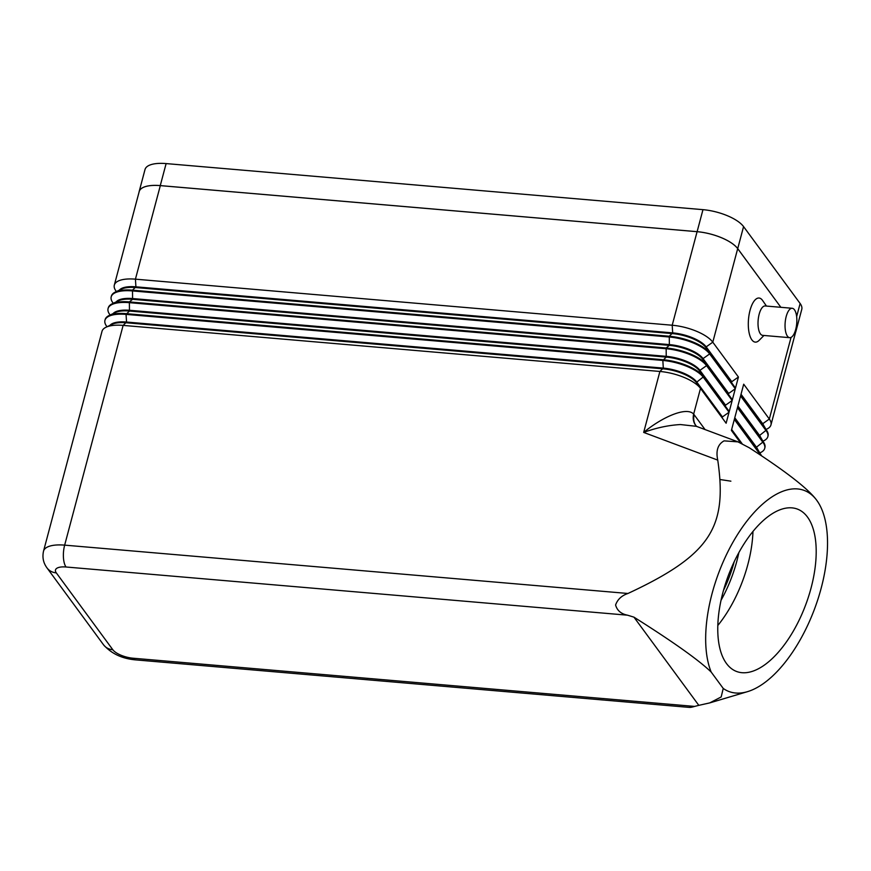 <?xml version="1.0" encoding="UTF-8"?>
<svg xmlns="http://www.w3.org/2000/svg" width="871" height="871" viewBox="0 0 871 871"><rect width="100%" height="100%" fill="white"/><g stroke="black" fill="none" stroke-linecap="round" stroke-linejoin="round"><path stroke-width="1.31" d="M752.958 531.473A86.697 41.351 -69.5 0 1 752.588 537.81A86.697 41.351 -69.5 0 1 721.7 620.457A86.697 41.351 -69.5 0 1 717.824 625.476M789.692 337.676L762.658 335.357A14.753 5.792 -85.1 0 1 760.405 333.865A14.753 5.792 -85.1 0 1 758.543 317.098A14.753 5.792 -85.1 0 1 765.184 305.961L792.207 308.28A14.753 5.792 -85.1 0 1 794.461 309.771A14.753 5.792 -85.1 0 1 796.334 326.538A14.753 5.792 -85.1 0 1 789.692 337.676A14.753 5.792 -85.1 0 1 787.438 336.184A14.753 5.792 -85.1 0 1 785.566 319.417A14.753 5.792 -85.1 0 1 792.207 308.28M763.954 335.466L759.164 340.321A22.123 8.699 -85.1 0 1 751.891 339.886A22.123 8.699 -85.1 0 1 750.029 310.381A22.123 8.699 -85.1 0 1 762.441 300.266A22.123 8.699 -85.1 0 1 762.582 300.473A22.123 8.699 -85.1 0 1 762.713 300.669M705.064 429.555L693.664 414.095C686.337 406.115 661.35 417.655 643.68 432.419C656.113 427.868 668.351 425.244 680.414 424.547L696.419 426.333L737.955 441.858L749.202 447.727C786.023 471.505 808.538 489.034 816.758 500.313A107.351 51.204 110.5 0 0 736.518 536.177A107.351 51.204 110.5 0 0 711.182 672.053C698.825 660.12 673.087 641.829 633.957 617.158L698.814 705.347L694.633 706.414C690.093 707.731 688.602 707.72 690.159 706.392M694.633 706.414L133.132 658.226A16.386 6.445 94.9 0 0 135.626 659.88L689.407 707.404M737.955 441.858L724.062 440.868C717.835 444.33 715.733 450.743 717.748 460.106C727.481 527.162 710.888 554.805 627.947 593.478C621.654 595.59 617.539 599.433 615.59 605.007C617.136 610.549 621.121 613.946 627.545 615.187L633.957 617.158M726.468 663.495A86.697 41.351 -69.5 0 1 733.251 563.744A86.697 41.351 -69.5 0 1 797.335 509.067A86.697 41.351 -69.5 0 1 807.493 517.069A86.697 41.351 -69.5 0 1 800.71 616.82A86.697 41.351 -69.5 0 1 736.626 671.497A86.697 41.351 -69.5 0 1 726.468 663.495M734.242 561.632A78.499 37.442 -69.5 0 1 723.474 590.44M698.814 705.347L709.723 702.908L721.177 696.952L723.235 688.438A107.351 51.204 110.5 0 0 747.514 691.65A107.351 51.204 110.5 0 0 814.559 608.905A107.351 51.204 110.5 0 0 818.217 502.458A107.351 51.204 110.5 0 0 816.758 500.313L818.174 502.393M627.947 593.478L64.661 545.137A32.782 12.336 -165.1 0 0 43.55 551.071L102.016 331.328A32.782 12.336 14.9 0 1 106.033 327.224A32.782 12.336 14.9 0 1 123.127 325.395L659.902 371.46A32.782 12.336 14.9 0 1 700.502 388.401L726.12 423.241L729.049 412.233L703.43 377.393A32.782 12.336 -165.1 0 0 662.831 360.452L126.055 314.387A32.782 12.336 -165.1 0 0 104.945 320.321A32.782 12.336 -165.1 0 0 106.393 325.896L106.991 326.767M711.182 672.053L723.235 688.438M106.033 327.224L112.239 324.273A27.045 10.169 14.9 0 1 126.349 322.771L663.114 368.836A27.045 10.169 14.9 0 1 696.615 382.815L700.502 388.401L693.664 414.095A16.386 13.947 -39 0 0 695.918 425.669L696.811 426.496M760.601 455.239A32.782 12.336 -165.1 0 0 759.948 454.259L734.329 419.419L731.4 430.426L740.611 442.958M759.741 452.942L760.699 452.485A32.782 12.336 -165.1 0 0 764.716 448.369A32.782 12.336 -165.1 0 0 763.072 442.522L737.454 407.682L734.525 418.69L760.143 453.53A32.782 12.336 14.9 0 1 760.35 453.813A32.782 12.336 14.9 0 1 761.45 455.805M762.865 441.205L763.823 440.748A32.782 12.336 -165.1 0 0 767.841 436.632A32.782 12.336 -165.1 0 0 766.197 430.786L740.579 395.946L737.65 406.942L763.268 441.782A32.782 12.336 14.9 0 1 763.475 442.076A32.782 12.336 14.9 0 1 764.912 447.64L764.716 448.369M765.99 429.457L766.948 429.011A32.782 12.336 -165.1 0 0 770.966 424.896A32.782 12.336 -165.1 0 0 769.322 419.038L743.703 384.198L740.775 395.205L766.393 430.045A32.782 12.336 14.9 0 1 766.6 430.328A32.782 12.336 14.9 0 1 768.037 435.903L767.841 436.632M139.033 192.241A32.782 12.336 14.9 0 1 139.164 191.544A32.782 12.336 14.9 0 1 160.264 185.599L697.116 231.675A32.782 12.336 14.9 0 1 737.715 248.616L780.873 307.311L737.693 248.627A32.782 12.336 -165.1 0 0 697.094 231.686L160.318 185.621A32.782 12.336 -165.1 0 0 139.208 191.566L114.319 285.111A32.782 12.336 -165.1 0 0 115.756 290.674L116.366 291.545M104.945 320.321L105.141 319.592A32.782 12.336 14.9 0 1 109.158 315.476A32.782 12.336 14.9 0 1 126.251 313.658L663.027 359.723A32.782 12.336 14.9 0 1 703.626 376.664L729.245 411.504L732.173 400.497L706.555 365.657A32.782 12.336 -165.1 0 0 665.956 348.716L129.18 302.651A32.782 12.336 -165.1 0 0 108.069 308.584L108.265 307.855A32.782 12.336 14.9 0 1 112.283 303.739A32.782 12.336 14.9 0 1 129.376 301.91L666.152 347.975A32.782 12.336 14.9 0 1 706.74 364.927L732.369 399.767L735.298 388.76L709.669 353.92A32.782 12.336 -165.1 0 0 669.08 336.979L132.305 290.914A32.782 12.336 -165.1 0 0 111.194 296.848L111.39 296.118A32.782 12.336 14.9 0 1 115.408 292.003A32.782 12.336 14.9 0 1 132.501 290.174L669.276 336.239A32.782 12.336 14.9 0 1 709.865 353.18L735.494 388.02L738.423 377.023L712.794 342.183A32.782 12.336 -165.1 0 0 672.205 325.231L135.43 279.166A32.782 12.336 -165.1 0 0 114.319 285.111M726.12 423.241L696.615 382.815L696.8 382.086A27.045 10.169 -165.1 0 0 663.31 368.106L126.545 322.041A27.045 10.169 -165.1 0 0 109.953 325.362M729.049 412.233L722.429 416.926L696.8 382.086L703.626 376.664L699.729 371.079L729.245 411.504M109.158 315.476L115.364 312.537A27.045 10.169 14.9 0 1 129.463 311.034L666.239 357.099A27.045 10.169 14.9 0 1 699.729 371.079L699.925 370.338A27.045 10.169 -165.1 0 0 666.435 356.359L129.659 310.294A27.045 10.169 -165.1 0 0 113.078 313.625M108.069 308.584A32.782 12.336 -165.1 0 0 109.517 314.148L110.116 315.03M732.173 400.497L725.554 405.178L699.925 370.338L706.555 365.657L702.853 359.342L732.369 399.767M112.283 303.739L118.489 300.8A27.045 10.169 14.9 0 1 132.588 299.297L669.364 345.362A27.045 10.169 14.9 0 1 702.853 359.342L703.049 358.602A27.045 10.169 -165.1 0 0 669.559 344.622L132.784 298.557A27.045 10.169 -165.1 0 0 116.202 301.889M111.194 296.848A32.782 12.336 -165.1 0 0 112.631 302.411L113.241 303.282M735.298 388.76L728.668 393.442L703.049 358.602L709.669 353.92L705.978 347.594L735.494 388.02M722.429 416.926L722.233 417.655M725.554 405.178L725.358 405.919M728.668 393.442L728.483 394.182M115.408 292.003L121.613 289.063A27.045 10.169 14.9 0 1 135.713 287.55L672.488 333.615A27.045 10.169 14.9 0 1 705.978 347.594L706.174 346.865A27.045 10.169 -165.1 0 0 672.684 332.885L135.909 286.82A27.045 10.169 -165.1 0 0 119.327 290.141M738.423 377.023L731.792 381.705L706.174 346.865L712.794 342.183L737.693 248.627M731.792 381.705L731.596 382.434M740.949 443.099L731.455 430.209M731.651 429.468L742.07 443.633M756.583 448.413A27.045 10.169 -165.1 0 0 756.431 448.173A27.045 10.169 -165.1 0 0 756.257 447.944L734.58 418.472M734.776 417.732L756.453 447.204A27.045 10.169 14.9 0 1 757.879 450.253M759.708 436.676A27.045 10.169 -165.1 0 0 759.545 436.436A27.045 10.169 -165.1 0 0 759.381 436.197L737.704 406.724M737.9 405.995L759.577 435.467A27.045 10.169 14.9 0 1 760.993 438.516M762.833 424.939A27.045 10.169 -165.1 0 0 762.669 424.7A27.045 10.169 -165.1 0 0 762.506 424.46L740.829 394.988M741.025 394.258L762.702 423.731A27.045 10.169 14.9 0 1 764.117 426.779M770.966 424.896L795.854 331.35A32.782 12.336 -165.1 0 0 795.865 328.824M795.887 328.737A32.782 12.336 14.9 0 1 795.909 331.372A32.782 12.336 14.9 0 1 795.669 332.036M139.164 191.544L145.011 169.529A32.782 12.336 14.9 0 1 166.121 163.585L702.973 209.661A32.782 12.336 14.9 0 1 743.573 226.602L800.122 303.5A32.782 12.336 14.9 0 1 801.766 309.357L795.909 331.372M133.132 658.226A16.386 6.162 14.9 0 1 112.827 649.755A16.386 13.751 143.7 0 1 103.529 644.79A16.386 13.751 143.7 0 1 103.355 644.54M112.827 649.755L56.31 572.889A16.386 13.751 143.7 0 1 47.012 567.925A16.386 13.751 143.7 0 1 46.838 567.685M694.198 414.792A16.386 13.751 -36.3 0 0 694.927 423.981A16.386 13.751 -36.3 0 0 695.994 425.756M697.094 231.686L672.205 325.231L672.684 332.885L669.276 336.239L669.364 345.362L666.152 347.975L666.239 357.099L662.831 360.452L663.31 368.106L659.902 371.46L643.68 432.419L717.748 460.106M56.31 572.889A16.386 6.162 14.9 0 1 66.044 566.999A16.386 6.445 -85.1 0 1 63.441 557.614A16.386 6.445 -85.1 0 1 64.661 545.137L123.127 325.395L126.545 322.041L126.055 314.387L129.463 311.034L129.376 301.91L132.588 299.297L132.501 290.174L135.909 286.82L135.43 279.166L160.318 185.621M66.044 566.999L627.545 615.187M738.869 552.584A83.42 39.794 -69.5 0 1 721.036 600.304M791.042 337.393L769.322 419.038L762.702 423.731L766.393 430.045L759.577 435.467L763.268 441.782L756.453 447.204L760.143 453.53L759.556 454.542M166.121 163.585L160.264 185.599M702.973 209.661L697.116 231.675M743.573 226.602L737.715 248.616M800.122 303.5L796.649 316.565M135.626 659.88C122.125 658.705 111.434 653.675 103.529 644.79L47.012 567.925C43.3 562.895 42.146 557.277 43.55 551.071M730.878 481.173L720.448 479.583M747.514 691.65L709.723 702.908M766.48 306.08L762.582 300.473M756.431 448.173L760.35 453.813M759.545 436.436L763.475 442.076M762.669 424.7L766.6 430.328"/></g></svg>
